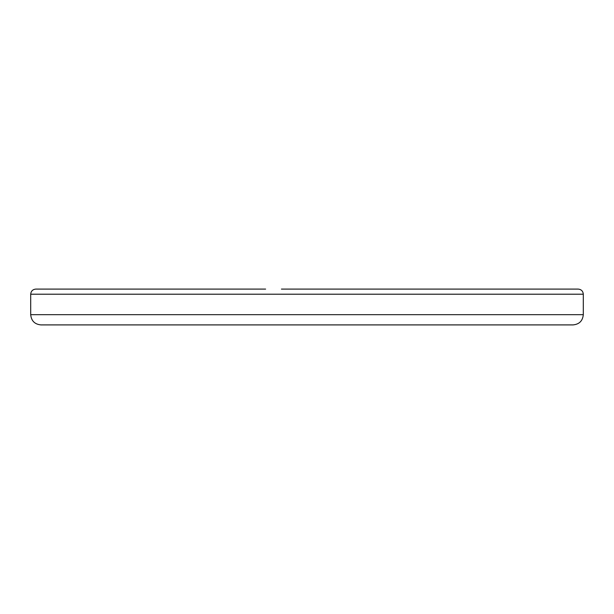 <?xml version="1.0" encoding="UTF-8"?>
<svg xmlns="http://www.w3.org/2000/svg" width="614" height="614" viewBox="0 0 614 614"><rect width="100%" height="100%" fill="white"/><g stroke="black" fill="none" stroke-linecap="round" stroke-linejoin="round"><path stroke-width="0.92" d="M281.419 289.094L348.376 289.094M265.624 289.094L35.819 289.094C32.719 289.401 31.007 291.105 30.7 294.206L583.3 294.206L583.3 314.675C582.686 320.884 579.278 324.299 573.069 324.906L40.931 324.906C34.722 324.299 31.314 320.884 30.7 314.675L583.3 314.675M583.3 294.206C582.993 291.105 581.281 289.401 578.181 289.094L332.581 289.094M30.7 294.206L30.7 314.675"/></g></svg>
